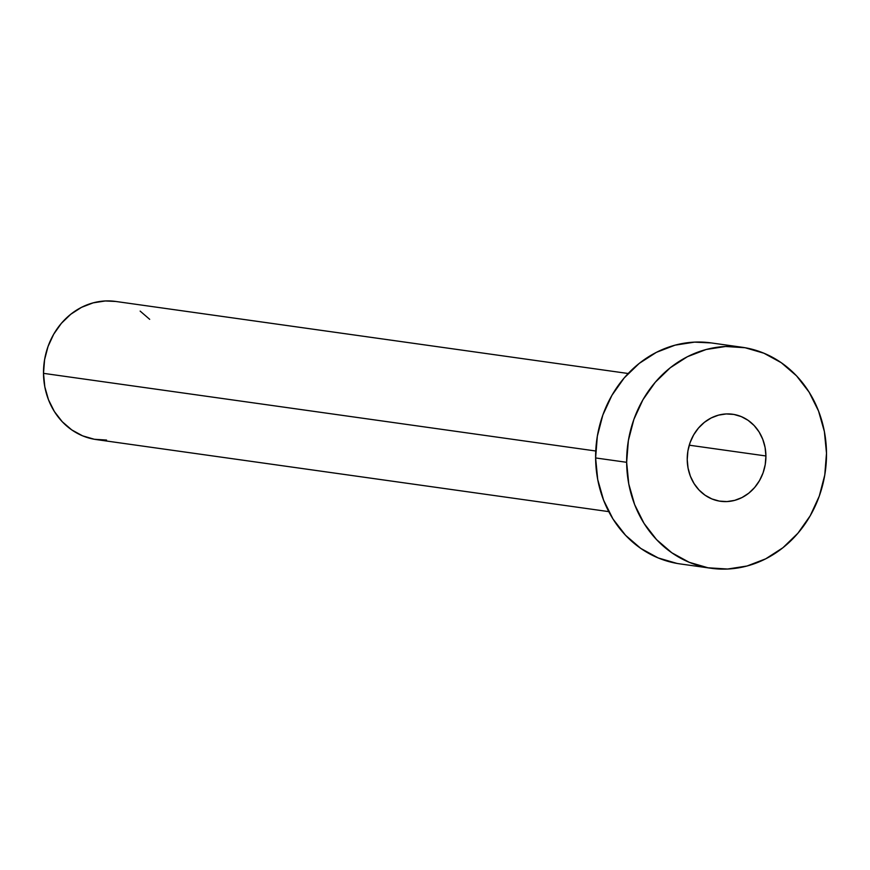 <?xml version="1.0" encoding="UTF-8"?>
<svg xmlns="http://www.w3.org/2000/svg" width="870" height="870" viewBox="0 0 870 870"><rect width="100%" height="100%" fill="white"/><g stroke="black" fill="none" stroke-linecap="round" stroke-linejoin="round"><path stroke-width="1.3" d="M765.915 455.967A43.935 39.248 -82 0 1 720.458 501.272A43.935 39.248 -82 0 1 687.224 459.556L688.061 468.071L690.367 476.184L694.075 483.589L699.023 490.006L705.026 495.182L711.867 498.923L719.272 501.087L726.95 501.577L734.628 500.38L741.979 497.553L748.755 493.192L754.671 487.472L759.499 480.61L763.066 472.878L765.241 464.558L765.915 455.967L765.089 447.463L762.772 439.339L759.075 431.933L754.127 425.517L748.113 420.34L741.273 416.599L733.878 414.435L726.189 413.946L718.522 415.142L711.16 417.97L704.395 422.331L698.479 428.051L693.64 434.913L690.073 442.645L687.909 450.975L687.224 459.556A43.935 39.248 -82 0 1 732.692 414.25A43.935 39.248 -82 0 1 765.915 455.967L689.247 445.19L765.915 455.967M628.194 373.502L115.666 301.444A69.741 62.303 98 0 0 43.5 373.35L595.743 450.997L43.5 373.35A69.741 62.303 98 0 0 96.244 439.567L608.772 511.625M626.65 462.307A111.588 99.691 -82 0 1 742.11 347.26A111.588 99.691 -82 0 1 826.5 453.216A111.588 99.691 -82 0 1 711.04 568.262A111.588 99.691 -82 0 1 626.65 462.307L595.613 457.946L626.65 462.307L628.379 440.514L633.882 419.383L642.952 399.721L655.23 382.3L670.248 367.771L687.43 356.7L706.125 349.512L725.602 346.488L745.111 347.739L763.914 353.22L781.282 362.714L796.55 375.862L809.122 392.163L818.518 410.977L824.39 431.596L826.5 453.216L824.771 475.009L819.268 496.139L810.198 515.801L797.92 533.223L782.902 547.752L765.709 558.823L747.025 566.011L727.548 569.034L708.028 567.784L689.225 562.303L671.868 552.809L656.6 539.661L644.028 523.37L634.621 504.546L628.76 483.937L626.65 462.307M742.11 347.26L711.073 342.9A111.588 99.691 98 0 0 595.613 457.946A111.588 99.691 98 0 0 680.003 563.901L711.04 568.262M677.001 563.423L658.198 557.942L640.831 548.448L625.573 535.3L612.991 518.998L603.595 500.185L597.723 479.566L595.613 457.946L597.342 436.153L602.845 415.023L611.914 395.361L624.192 377.928L639.222 363.41L656.404 352.339L675.098 345.151L694.575 342.127L711.312 342.932M106.564 440.057L94.362 439.274L82.617 435.848L71.764 429.91L62.227 421.7L54.364 411.51L48.492 399.754L44.816 386.867L43.5 373.35L44.577 359.734L48.024 346.521L53.69 334.232L61.368 323.346L70.753 314.266L81.497 307.349L93.177 302.858L105.346 300.966L115.808 301.466M140.146 311.101L149.683 319.323"/></g></svg>
